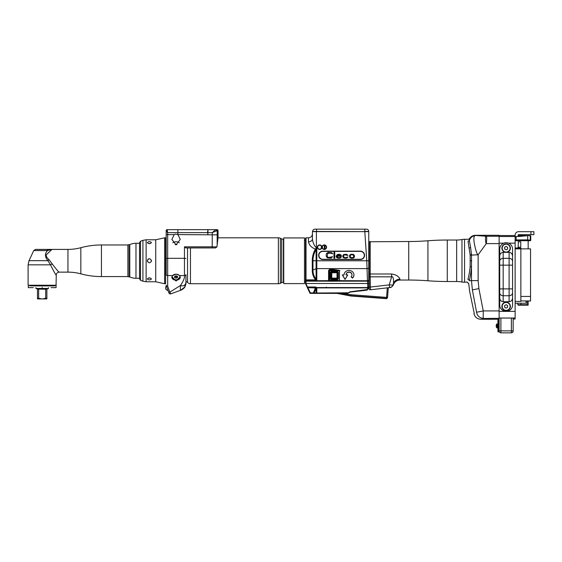<?xml version="1.0" encoding="UTF-8"?>
<svg xmlns="http://www.w3.org/2000/svg" width="562" height="562" viewBox="0 0 562 562"><rect width="100%" height="100%" fill="white"/><g stroke="black" fill="none" stroke-linecap="round" stroke-linejoin="round"><path stroke-width="0.84" d="M166.19 260.775L166.19 240.276M176.068 244.793L171.867 239.419L174.22 234.593L175.211 234.115L177.894 234.586L180.262 239.419L176.068 244.793M283.754 282.293L283.417 282.293A4.074 4.074 0 0 0 281.688 282.672L280.361 283.29A4.714 4.714 0 0 1 278.373 283.733L190.462 283.733A3.843 3.843 0 0 1 187.539 282.384A2.086 2.086 0 0 0 185.959 281.66L185.945 274.621A1.482 0.934 180 0 1 184.462 275.556L184.462 258.323L167.673 258.323L167.666 232.619L166.19 231.312L166.19 234.67L166.19 230.645A0.991 0.991 0 0 1 167.174 229.654L177.894 229.654L177.894 234.586L177.894 229.654L207.828 229.654L207.828 232.619L167.666 232.619L167.174 229.654M166.19 258.478L167.673 258.323L167.673 275.556A1.482 0.934 0 0 1 166.19 274.621L166.19 234.67L174.22 234.593M166.352 285.91L166.275 285.714A1.482 0.899 160 0 0 167.673 286.142A1.482 0.934 0 0 1 166.19 285.208L166.19 285.299A0.991 0.991 0 0 0 166.247 285.637A0.991 0.991 0 0 1 166.19 285.299M185.945 274.621L185.945 282.033A4.918 4.103 -126.9 0 1 180.465 285.482C180.262 289.339 180.353 290.926 180.746 290.238L180.746 290.238C183.844 288.299 185.165 287.252 184.687 287.091L185.945 282.812A7.903 7.903 0 0 1 180.746 290.238L184.743 287.006M217.15 245.243L217.206 230.645L218.049 230.645A0.991 0.991 0 0 0 217.065 229.654A0.991 0.983 90 0 1 218.049 230.645L218.049 237.557L216.925 246.915L215.52 247.933L185.896 247.933L184.462 246.837L212.204 246.837L212.274 232.619L217.206 230.645A0.991 0.983 -90 0 0 216.215 229.654L217.065 229.654L215.696 229.654L212.274 232.619L207.975 232.619L207.975 229.654L216.215 229.654M215.52 247.933L212.204 247.933L212.204 246.837L216.925 246.915M177.894 234.593L217.206 234.853M172.815 242.826A4.201 2.972 0 0 1 176.068 241.737A4.201 2.972 180 0 1 179.313 242.826M175.161 244.667A2.22 1.574 180 0 1 176.068 244.533A2.22 1.574 180 0 1 176.974 244.667M172.639 275.556L176.068 274.13L179.032 275.127L180.177 276.715L176.068 281.042L171.951 276.715L172.639 275.556L167.673 275.556L167.673 286.142L169.857 292.149L170.813 293.856L180.76 290.238M179.489 275.556L184.462 275.556C184.807 277.761 183.479 281.07 180.465 285.482L169.857 292.149A1.482 0.899 160 0 1 168.467 291.72L168.916 292.971A1.482 1.482 0 0 0 170.813 293.856A1.482 1.482 160 0 1 168.916 292.971A1.482 1.482 160 0 0 170.813 293.856M184.68 287.098L184.68 287.105C185.298 287.112 186.366 281.288 185.945 282.812A7.903 7.903 102.6 0 1 185.945 282.827L185.193 286.177M166.408 286.072A2.473 2.473 0 0 0 167.982 290.399L166.247 285.637M168.242 291.109L167.399 288.791M171.874 277.066A4.201 2.972 180 0 0 176.068 279.848A4.201 2.972 0 0 0 180.254 277.066M180.016 276.848A3.948 2.796 180 0 0 180.016 276.708A3.948 2.796 180 0 0 179.945 276.181M176.068 274.193A3.948 2.796 0 0 1 180.016 276.989A3.948 2.796 0 0 1 176.068 279.778A3.948 2.796 0 0 1 172.113 276.989A3.948 2.796 0 0 1 176.068 274.193M172.183 276.181A3.948 2.796 180 0 0 172.113 276.708A3.948 2.796 180 0 0 172.12 276.848M174.585 277.593L176.068 278.197L177.55 277.593L177.55 276.378L176.068 275.773L174.585 276.378L174.585 277.593L174.585 276.378M174.642 276.356L176.068 276.94L177.487 276.356M176.068 278.197L176.068 276.94M177.55 277.593L177.55 276.378M207.828 234.593L207.828 232.619M207.596 231.628L207.975 234.593M215.59 229.668L216.553 230.645M283.754 239.257L283.417 239.257A4.074 4.074 0 0 1 281.688 238.871L280.361 238.253A4.714 4.714 0 0 0 278.373 237.81L217.873 237.81M304.499 281.028L305.531 281.274L305.531 238.295L305.531 283.522L309.887 293.09A0.492 0.492 0 0 0 310.336 293.371A0.492 0.492 0 0 1 309.887 293.09L310.336 292.879L310.336 293.371A0.492 0.492 0 0 1 309.887 293.09M304.499 240.522L305.531 240.276M283.754 237.937L283.754 283.606L304.499 283.606L304.499 237.937L283.754 237.937M331.194 279.792L330.533 278.78L330.533 272.261L331.123 271.671L337.348 271.671L331.123 271.671L337.348 271.671L337.945 272.261L337.945 278.78L337.348 279.377L331.123 279.377L337.348 279.377L331.123 279.377L330.533 278.78L330.533 272.261L331.194 271.488L337.418 271.488L338.31 272.38L338.31 278.9L337.418 279.792L331.194 279.792L330.308 278.9L330.308 272.38L331.194 271.488M368.756 269.093L368.756 267.807A1.974 0.801 180 0 1 366.775 268.608L316.806 268.608L316.806 280.298L306.023 280.298L306.023 280.768L329.156 280.663L329.543 281.246L338.247 281.162L339.483 280.55L339.483 270.87C340.79 270.631 338.802 270.174 333.526 269.493L329.543 269.493L328.559 270.484L328.559 280.164L329.135 281.162L306.023 281.162L306.023 283.508L367.625 283.508L367.766 288.594A0.991 0.4 180 0 0 368.756 288.194L368.756 287.484L368.756 288.194L367.007 290.154L350.077 292.1L347.681 293.371L310.336 293.371M314.137 293.02L316.104 288.187L316.104 293.02L313.385 292.879L313.793 293.371A0.492 0.365 90 0 0 314.137 293.02A0.492 0.365 -90 0 1 313.793 293.371L315.76 293.371A0.492 0.365 -90 0 0 316.104 293.02L349.079 292.795M306.894 286.676L306.69 286.234M306.585 286.002L305.623 283.936L305.531 283.522L306.072 283.859L307.442 286.999L306.993 286.887L307.456 287.863L306.993 286.887M309.016 291.221L307.154 287.224M306.072 283.859L305.531 283.41L305.531 281.274M305.531 238.295L306.023 237.803L306.023 279.876L315.753 279.876L316.806 280.298L316.28 279.398A0.991 0.625 123.3 0 1 315.753 279.876L315.408 279.574C313.266 276.904 312.226 273.75 312.282 270.118L312.282 260.775C312.226 256.848 313.252 252.935 315.359 249.05L316.722 247.435L316.399 247.147C316.273 248.488 312.704 244.098 312.444 238.632A3.948 3.253 0 0 1 308.496 241.885C309.304 245.306 311.594 247.694 315.359 249.05L316.104 249.472A0.991 0.436 -150.6 0 0 315.401 248.987M364.801 229.163L364.801 231.432L368.756 231.432A2.269 2.269 0 0 0 366.48 229.163L314.917 229.163A2.269 2.269 0 0 0 312.641 231.432L364.801 231.628L312.444 231.628L312.444 238.632A3.948 3.253 180 0 1 312.43 238.927M368.756 261.295L368.756 260.775L366.775 260.775L364.801 231.628L368.756 231.628L368.756 257.817M312.641 231.432A2.269 2.269 90 0 1 314.917 229.163A2.269 2.269 90 0 0 312.641 231.432L312.641 231.628M368.756 260.775L368.756 237.831M368.756 279.967L368.756 274.607M368.756 286.142L368.756 280.431M368.756 286.669L368.756 288.025L369.22 288.011M316.806 293.371L316.806 287.885L367.766 287.885A0.991 0.4 180 0 0 368.756 287.484L368.756 280.241A1.3 0.478 177.5 0 1 367.457 280.768L367.485 281.162L338.247 281.162L339.371 280.557L339.371 270.877C338.654 270.814 340.881 270.491 333.526 270.189L333.526 269.493M368.756 275.802L368.756 274.221M368.756 272.275L368.756 270.582M368.756 283.276L367.625 283.508L367.485 281.162L368.756 280.895L368.756 267.329M368.756 266.852L368.756 266.36M368.756 265.868L368.756 265.376M368.756 264.92L368.756 263.859M368.756 263.311L368.756 262.84M368.756 262.328L368.756 261.808M368.756 254.867L368.756 251.895M368.756 249.486L368.756 242.833M368.756 241.238L368.756 240.346M368.756 273.701L368.756 252.099M331.081 271.671L330.308 272.38M330.533 278.78L331.123 279.377L330.308 278.9M315.408 287.899L313.385 292.879L310.336 292.879L307.899 287.66L316.153 287.983L315.408 287.899L315.514 286.999L307.442 286.999L307.899 287.66L307.456 287.863M315.514 286.999L316.806 287.561L367.766 287.561L368.756 286.831M328.559 280.164L329.543 280.86L338.191 280.81M316.28 279.398L316.104 279.047C313.961 276.476 312.922 273.462 312.978 269.999L312.978 260.775L316.104 260.775L316.104 268.727A0.991 0.4 0 0 1 316.806 268.608L316.806 260.775L316.104 260.775L316.104 249.472L316.806 247.575L316.806 260.775L366.775 260.775L367.457 280.768L339.251 280.663M351.96 274.727L351.96 274.923A2.965 2.705 180 0 1 351.095 276.841L352.486 278.12A4.939 4.51 180 0 0 353.934 274.923A4.939 4.51 180 0 0 348.995 270.413A4.939 4.51 180 0 0 344.056 274.923L342.328 274.923L345.047 279.44L347.759 274.923L346.03 274.727A2.965 2.705 0 0 1 348.995 272.015A2.965 2.705 0 0 1 351.96 274.825M351.96 274.923A2.965 2.705 180 0 0 348.995 272.219A2.965 2.705 180 0 0 346.03 274.923M336.687 281.246L336.687 280.86L329.543 280.86A0.492 0.492 0 0 1 329.051 280.361L329.156 280.663M328.559 270.484L329.051 270.68A0.492 0.492 0 0 1 329.543 270.189L329.051 270.68L329.662 270.877L339.483 270.87M329.543 269.493L329.065 270.554M329.543 270.189L329.051 270.68L329.543 270.189L329.051 270.68L329.543 270.189L329.051 270.68L329.051 280.361L329.662 280.557L329.543 270.189L333.526 270.189M339.483 280.55L329.662 280.557L329.543 281.246M367.766 288.594L366.895 289.578L350.021 291.811L348.735 292.647M316.153 287.983A0.991 0.66 146.2 0 1 316.806 287.561L316.153 287.983M312.282 270.118A0.991 0.4 180 0 0 312.978 269.999L316.104 268.727L316.104 279.047A0.991 0.717 138.2 0 1 315.408 279.574M360.354 251.144A4.201 4.201 0 0 1 364.555 255.338A4.201 4.201 0 0 1 360.354 259.539L322.82 259.539A4.201 4.201 0 0 1 318.619 255.338A4.201 4.201 0 0 1 322.82 251.144L360.354 251.144M322.321 247.189A1.974 1.974 0 0 0 324.302 249.163A1.974 1.974 0 0 0 326.276 247.189A1.974 1.974 0 0 0 324.302 245.215A1.974 1.974 0 0 0 322.321 247.189M326.192 287.561L326.332 287.084M307.105 286.234L306.901 285.763M337.376 271.917L331.678 271.917L336.821 271.917L337.579 272.668L337.579 278.078L336.821 278.829L337.938 278.85M337.418 271.488L338.31 272.38M321.633 247.189A1.974 1.974 0 0 0 319.659 245.215A1.974 1.974 0 0 0 317.678 247.189A1.974 1.974 0 0 0 319.659 249.163A1.974 1.974 0 0 0 321.633 247.189A1.974 1.974 0 0 0 319.659 245.215A1.974 1.974 0 0 0 317.678 247.189M322.834 259.293L360.368 259.293A3.955 3.955 0 0 0 364.324 255.338A3.955 3.955 0 0 0 360.368 251.39L322.834 251.39A3.955 3.955 0 0 0 318.879 255.338A3.955 3.955 0 0 0 322.834 259.293M332.627 256.693L328.833 257.445L327.674 257.073L327.182 256.195L327.674 253.448L330.315 253.076L332.627 253.827L331.798 252.703L328.004 252.45L326.353 253.701L326.192 256.195L327.344 257.817L331.137 258.07L332.627 256.693M334.769 258.197L334.769 252.324L333.947 252.324L333.947 258.197L334.769 258.197M336.09 256.195L336.589 257.445L337.91 258.07L340.052 258.07L341.373 256.946L338.731 257.698L337.081 256.82L336.919 256.195L341.373 256.195L341.211 255.197L339.891 254.326L337.411 254.446L336.09 256.195M342.694 256.195L343.185 257.445L344.506 258.07L346.656 258.07L347.976 256.946L345.335 257.698L344.344 257.445L343.515 256.448L343.846 255.324L344.675 254.825L347.976 255.45L346.656 254.326L344.014 254.446L343.185 254.951L342.694 256.195M351.278 258.197L353.259 258.07L354.243 257.319L354.573 255.949L353.582 254.446L351.278 254.2L349.627 255.071L349.627 257.319L351.278 258.197M337.081 255.57L338.731 254.698L340.221 255.071L340.551 255.696L337.081 255.57M351.608 257.698L350.288 256.946L350.288 255.45L350.948 254.825L352.929 254.825L353.751 255.949L353.582 256.946L352.929 257.572L351.608 257.698M337.348 279.377L337.418 279.792M337.903 278.998L338.31 278.9M352.486 278.12L352.486 277.916A4.939 4.51 180 0 0 353.934 274.825M351.201 276.736L352.486 277.916M345.047 279.44L347.639 274.923M342.448 274.923L345.047 279.237M322.511 246.353L322.511 248.025M324.984 245.334L324.984 249.043M387.562 297.46L388.293 287.73L387.562 297.46A0.991 0.976 -175.7 0 1 386.501 298.359L350.807 295.675L386.501 298.359L386.579 297.382L387.562 297.46M337.312 293.42L350.807 295.675L350.878 294.699L386.579 297.382L387.295 287.849M336.996 271.938L337.832 271.917M337.558 272.5L337.017 272.746L336.821 271.917L337.579 272.668L337.558 278.246M336.996 278.815L336.821 278.829A0.752 0.752 0 0 0 337.579 278.078L336.821 278.829L331.678 278.829L331.875 272.746L337.017 272.746L337.017 278.155L330.927 278.078L330.927 272.668L331.875 272.746L331.678 271.917A0.752 0.752 0 0 0 330.927 272.668L330.927 278.078L331.678 278.829A0.752 0.752 0 0 1 330.927 278.078L331.678 278.829L330.927 278.078M335.029 278.829L337.579 278.829M336.821 278.829L337.579 278.092M336.821 271.917A0.752 0.752 0 0 1 337.579 272.668A0.752 0.752 0 0 0 336.821 271.917M331.678 271.917A0.752 0.752 0 0 0 330.927 272.668L331.615 271.917M324.351 245.215L324.351 249.163M324.843 245.292L324.843 249.092M322.37 246.753L322.37 247.631M517.799 304.681L518.29 305.18L527.184 305.18L527.184 304.681L520.96 304.681L520.96 303.206L520.96 305.18L520.96 304.681L517.799 304.681L517.799 303.698M520.96 248.868L520.96 248.207L518.389 248.207L518.389 247.238M527.184 305.18L528.168 305.18L528.168 300.986M518.389 241.808L518.094 247.983L515.129 247.983M528.168 248.868L528.168 240.698M527.184 304.681L527.184 300.986M515.129 248.868L530.542 248.868L530.542 300.986L526.095 300.986L526.095 303.206L515.129 303.206M499.126 318.064L513.155 318.064L513.155 330.863L513.155 319.012L515.129 319.012L515.129 235.134A3.456 3.456 0 0 1 518.586 231.677L533.9 231.677L533.9 234.642L518.586 234.642A0.492 0.492 0 0 0 518.094 235.134L518.389 236.553L516.141 236.462L515.129 237.466M499.716 249.114L499.716 265.159L499.716 249.114A6.421 6.421 0 0 1 506.137 242.693A6.421 6.421 0 0 1 512.565 249.114L512.565 265.159L512.565 249.114M499.716 304.934L499.716 288.889L499.716 304.934A6.421 6.421 0 0 0 506.137 311.355A6.421 6.421 0 0 0 512.565 304.934L512.565 288.889L512.565 304.934M469.347 239.904L469.502 238.618C470.893 236.476 472.867 235.366 475.417 235.288L499.126 235.288L499.126 331.854L497.939 331.854L497.939 319.996L499.126 319.996M511.378 318.022L511.378 330.863L513.155 331.06A1.777 1.777 0 0 1 511.378 332.837L500.904 332.837A1.777 1.777 0 0 1 499.126 331.06A1.777 1.777 0 0 0 500.904 332.837L500.904 330.863L499.126 330.863M498.635 320.488L498.438 331.355L498.635 320.488M476.717 312.205L483.25 310.934L483.215 318.31C479.927 319.567 479.927 319.567 483.215 318.31A6.913 6.667 69.9 0 1 476.667 312.697C473.063 313.975 473.063 313.975 476.667 312.697L472.368 289.866C468.448 290.484 468.448 290.484 472.368 289.866L471.483 280.607L469.27 280.684C470.141 277.53 470.879 272.977 471.483 267.02L471.497 254.797L470.577 247.203L469.347 240.515L468.034 241.168C468.364 238.667 468.364 238.667 468.034 241.168A1.384 1.264 1.6 0 0 469.347 240.318C469.516 238.07 469.516 238.07 469.347 240.318L469.354 240.501C470.394 237.501 472.494 235.829 475.642 235.499L486.285 236.237C486.875 237.157 486.875 239.609 486.285 243.613L478.143 254.79C476.92 254.157 475.621 250.231 474.244 243.002C473.478 237.859 473.949 235.359 475.642 235.499L486.285 236.237C485.168 235.569 485.294 242.693 486.285 243.613L499.126 243.613M469.27 280.684C468.35 284.512 468.35 284.512 469.27 280.684A1.384 1.194 13.9 0 0 467.9 279.483C466.966 283.171 466.966 283.171 467.9 279.483C468.792 276.483 469.544 272.198 470.148 266.641L470.169 255.148L468.034 241.393L469.354 240.501C470.394 237.494 472.487 235.822 475.628 235.492M470.141 254.846A1.384 0.379 -4.6 0 0 471.476 254.46L470.577 247.203A1.384 0.815 -9.7 0 1 469.228 248.025M470.169 255.148L478.143 254.79L478.136 280.607L471.483 280.607L471.483 267.02A1.384 0.379 4.6 0 0 470.148 266.641M475.895 235.464L475.895 235.464A6.913 6.863 109.6 0 0 469.347 240.318M467.261 282.012L464.549 282.257A13.832 13.832 0 0 1 461.978 282.019A28.648 28.648 0 0 0 456.653 281.52L447.275 281.52A251.909 251.909 0 0 1 427.928 280.775A249.935 249.935 0 0 0 408.736 280.038L399.94 280.038C396.828 280.192 394.657 281.71 393.442 284.59L393.442 283.487A6.913 6.596 180 0 1 399.94 279.145L399.94 280.038M464.549 282.257L464.549 239.286A13.832 13.832 0 0 0 461.978 239.524A28.648 28.648 0 0 1 456.653 240.03L447.275 240.03A251.909 251.909 0 0 0 427.928 240.768A249.935 249.935 0 0 1 408.736 241.512L369.22 241.772L369.22 273.806L369.22 241.772M369.22 276.75A1.974 0.548 0 0 0 370.203 276.827L370.203 273.989A1.974 1.356 0 0 1 369.22 273.806L369.22 289.528A1.974 1.974 180 0 0 370.435 289.781L370.203 276.827L391.623 276.827L391.623 273.989C396.175 274.734 398.943 276.448 399.94 279.145M369.22 286.522L369.22 287.821L369.22 286.522M369.22 276.279L369.22 243.487L369.22 276.279M369.22 286.992A1.974 0.548 0 0 0 370.203 287.063L389.22 284.885L391.623 276.827C392.016 276.286 394.032 276.581 393.442 283.487L393.267 285.075C392.023 286.908 390.885 287.737 389.845 287.554L370.435 289.781M389.649 287.575L389.22 284.885L392.943 285.06L393.442 283.487M392.943 285.06L392.943 285.06A3.751 3.737 83.4 0 1 389.845 287.554A3.751 3.737 -96.5 0 0 392.943 285.06M391.623 276.553L391.623 274.179M499.126 236.237L486.285 236.237L475.965 235.485A2.965 2.122 92.6 0 0 475.866 235.492M468.659 283.22L469.544 290.308M474.265 313.554L469.425 290.329M499.126 318.31L482.695 318.506M481.29 319.047L480.749 319.258C477.159 319.005 474.897 317.144 473.963 313.659M530.739 236.152A0.492 0.492 -0 0 0 530.247 235.661A0.492 0.492 0 0 1 530.739 236.152A0.492 0.492 -0 0 0 530.247 235.661L530.739 236.152L530.739 240.206L527.676 239.855L527.676 235.661L530.247 235.661L530.247 240.698L527.648 240.698L527.676 239.848M518.389 235.562L527.676 235.661L518.389 236.553M515.333 240.599L515.129 240.206L515.621 240.698L515.129 240.206L516.225 239.932L527.676 239.855M515.621 240.698L516.169 240.698L516.141 236.462M516.169 240.698L527.648 240.698M530.739 240.206A0.492 0.492 0 0 1 530.247 240.698L530.739 240.206L530.247 240.698L530.739 240.206L530.247 240.698L530.739 240.206L530.247 240.698L530.739 240.206L530.247 240.698L530.739 240.206L530.247 240.698L530.739 240.206L530.247 240.698L530.739 240.206L530.247 240.698L530.739 240.206L530.247 240.698L530.739 240.206L530.247 240.698L530.739 240.206L530.247 240.698L530.739 240.206L530.247 240.698L530.739 240.206L530.247 240.698L530.739 240.206L530.739 237.747M527.676 235.822L527.676 237.747M497.194 324.246L497.194 327.604M496.162 326.396L496.597 325.925L496.162 326.396L496.485 327.456M496.597 325.925L496.162 325.447L496.485 324.393L496.485 326.115M496.485 324.393L496.485 325.735L496.176 325.236M512.565 256.321C512.453 253.94 511.301 252.612 509.102 252.324L509.102 265.159L512.565 265.159L512.565 288.889L509.102 288.889L509.102 301.724L503.18 301.724C500.974 301.436 499.822 300.108 499.716 297.727M503.18 301.724L503.18 288.889L499.716 288.889L499.716 265.159L503.18 265.159L503.18 252.324L505.491 252.324A4.25 4.25 0 0 1 501.908 247.807A4.25 4.25 0 0 1 506.137 243.88A4.25 4.25 0 0 1 510.373 247.807A4.25 4.25 0 0 1 506.784 252.324L505.491 252.324M499.716 256.321C499.822 253.94 500.974 252.612 503.18 252.324M509.102 252.324L506.784 252.324M512.565 297.727C512.453 300.108 511.301 301.436 509.102 301.724M506.137 302.166A4.25 4.25 0 0 1 510.387 306.416A4.25 4.25 0 0 1 506.137 310.66A4.25 4.25 0 0 1 501.894 306.416A4.25 4.25 0 0 1 506.137 302.166M506.137 302.461A3.948 3.948 0 0 1 510.092 306.416A3.948 3.948 0 0 1 506.137 310.365A3.948 3.948 0 0 1 502.189 306.416A3.948 3.948 0 0 1 506.137 302.461M504.662 307.266L506.137 308.124L507.619 307.266L507.619 305.559L506.137 304.702L504.662 305.559L504.662 307.266M506.137 252.078A3.948 3.948 0 0 1 502.189 248.13A3.948 3.948 0 0 1 506.137 244.175A3.948 3.948 0 0 1 510.092 248.13A3.948 3.948 0 0 1 506.137 252.078M504.662 248.98L506.137 249.837L507.619 248.98L507.619 247.273L506.137 246.416L504.662 247.273L504.662 248.98M518.094 247.238L520.763 247.238L520.763 241.808L518.094 241.808M520.763 241.808L520.763 247.238M515.129 301.415L520.862 301.415L520.862 296.434L530.542 296.434M520.862 248.868L520.862 296.434M128.122 276.63L128.122 244.92M139.538 243.276L135.976 243.276A14.816 14.816 0 0 0 129.78 244.632A0.991 0.991 0 0 1 129.372 244.723L128.319 244.723M139.538 278.274L135.976 278.274A14.816 14.816 0 0 1 129.78 276.918A0.991 0.991 0 0 0 129.372 276.827L128.319 276.827M151.389 260.143L151.389 261.407M150.398 243.465L148.249 243.515M150.398 278.078L148.249 278.035M151.487 260.775C150.103 263.452 148.719 263.452 147.335 260.775C148.719 258.099 150.103 258.099 151.487 260.775M147.637 261.843L147.335 260.775L147.932 259.314M151.487 278.956C150.103 280.192 148.719 280.192 147.335 278.956C148.719 277.516 150.103 277.516 151.487 278.956M146.127 281.766L155.737 281.766L155.737 239.777L146.127 239.777L142.917 240.346L142.917 281.197L146.127 281.766L146.127 239.777M147.335 242.594C148.719 241.351 150.103 241.351 151.487 242.594C150.103 244.027 148.719 244.027 147.335 242.594M148.375 258.977L149.014 258.738M142.917 240.346L140.507 241.224L140.507 280.326L139.538 278.928L139.538 243.086M139.538 278.928L139.538 278.464M164.624 260.775L164.624 237.803L165.614 237.803L165.614 283.74L164.624 283.74L164.624 260.775M48.451 287.639L48.451 288.432L35.905 288.432L35.905 287.639M35.905 288.432L37.478 289.03L37.478 298.907L46.878 298.907L46.878 298.246L45.705 298.246L45.705 289.226L37.478 289.114M48.451 288.432L46.878 289.03L46.878 298.246M46.878 289.114L45.691 289.114L45.543 288.629L37.078 288.629M38.813 288.629L38.666 289.114M47.278 288.629L45.543 288.629M38.652 289.226L38.652 298.246L41.567 298.907M38.652 298.246L37.478 298.246M42.789 298.907L45.705 298.246M33.284 287.639L28.297 287.639L28.297 285.91M42.178 287.639C24.271 287.639 24.271 287.639 42.178 287.639C60.085 287.639 60.085 287.639 42.178 287.639M56.059 285.91L56.059 287.639L51.072 287.639M42.178 287.442C24.018 287.442 24.018 287.442 42.178 287.442C60.338 287.442 60.338 287.442 42.178 287.442M42.178 286.107C24.018 286.107 24.018 286.107 42.178 286.107C60.338 286.107 60.338 286.107 42.178 286.107M50.798 285.91L42.178 285.91C60.085 285.91 60.085 285.91 42.178 285.91C24.271 285.91 24.271 285.91 42.178 285.91L33.558 285.91M56.256 285.222L28.1 285.222L56.059 285.419L56.256 275.099C55.982 275.338 54.064 271.924 50.51 264.843L47.903 260.67C44.784 256.876 44.665 253.504 47.545 250.554A1.974 1.257 -90 0 0 46.407 249.416L35.532 249.416L33.741 250.554L29.027 260.67L28.1 264.843L50.51 264.843A2.965 0.787 -22 0 1 52.266 264L49.07 259.693C46.161 257.038 45.459 255.183 46.955 254.136L51.971 249.416L36.446 249.416M28.1 285.222L28.1 264.843M101.448 244.969L101.448 276.581L127.925 276.581L127.925 244.969L101.448 244.969A79.031 79.031 0 0 0 80.837 247.702A49.393 49.393 0 0 1 67.953 249.416L51.971 249.416L47.545 250.554L33.741 250.554M101.448 276.581A79.031 79.031 0 0 1 80.837 273.842A49.393 49.393 0 0 0 67.953 272.134L59.221 272.134C58.82 272.254 56.502 269.542 52.266 264M49.07 259.693L47.903 260.67L29.027 260.67L47.896 260.67M42.178 249.416L37.612 249.416M128.122 275.787L128.122 273.125M128.122 248.425L128.122 245.756M185.945 258.478L184.462 258.323L184.462 246.837M180.247 276.94A4.201 2.972 0 0 1 180.262 277.228A4.201 2.972 0 0 1 176.068 280.199A4.201 2.972 0 0 1 171.867 277.228A4.201 2.972 0 0 1 171.888 276.94M166.19 231.312A0.991 0.653 0 0 1 167.174 230.659M218.049 230.645L218.049 237.557M216.546 230.575A0.991 0.857 90 0 0 215.857 229.675M278.373 237.81L278.373 283.733M190.462 283.733L190.462 247.933M187.539 247.933L187.539 282.384M280.361 238.253L280.361 283.29M281.688 238.871L281.688 282.672M283.417 239.257L283.417 282.293M305.531 280.101L306.023 280.298L306.023 279.876A0.492 0.407 180 0 1 305.531 279.469M308.496 241.885L308.496 237.803C310.891 237.571 312.212 236.251 312.444 233.855M306.023 283.634L305.531 283.522M305.531 280.564L306.023 280.768L305.531 281.056M367.007 290.154L366.895 289.578M349.494 292.38L349.142 292.233M316.062 249.549C313.947 253.293 312.922 257.038 312.978 260.775L312.282 260.775M316.399 231.628L316.399 247.147M322.026 247.189A2.269 2.269 0 0 0 324.302 249.465A2.269 2.269 0 0 0 326.571 247.189A2.269 2.269 0 0 0 324.302 244.92A2.269 2.269 0 0 0 322.026 247.189M317.382 247.189A2.269 2.269 0 0 0 319.659 249.465A2.269 2.269 0 0 0 321.928 247.189A2.269 2.269 0 0 0 319.659 244.92A2.269 2.269 0 0 0 317.382 247.189M316.596 229.163L316.596 231.628M342.286 293.371L350.878 294.699M345.504 293.989L345.321 294.945L337.818 293.512M530.935 231.677L530.935 234.642M499.126 236.525L515.129 236.525M503.735 243.163L499.126 243.163M515.129 243.163L508.54 243.163M499.126 311.383L515.129 311.383M499.126 318.015L515.129 318.015M500.904 318.022L500.904 330.863L511.378 330.863L511.378 332.837M461.978 239.524L461.978 282.019M456.653 240.03L456.653 281.52M447.275 240.03L447.275 281.52M427.928 240.768L427.928 280.775M408.736 241.512L408.736 280.038M370.203 241.512L370.203 273.989L391.623 273.989M471.729 260.775L470.443 260.775M472.368 289.866L478.908 288.594L483.25 310.934L499.126 310.934M478.908 288.594L478.136 280.607M512.565 261.309A3.456 2.993 180 0 0 509.102 258.316L503.18 258.316A3.456 2.993 0 0 0 499.716 261.309M509.102 265.159L503.18 265.159L503.18 288.889L509.102 288.889L509.102 265.159M512.565 292.739A3.456 2.993 180 0 1 509.102 295.731L503.18 295.731A3.456 2.993 0 0 1 499.716 292.739M530.542 300.937L520.862 300.937M129.372 244.723L129.372 276.827M129.78 244.632L129.78 276.918M135.976 243.276L135.976 278.274M54.725 285.91L29.73 285.812L29.73 285.419M59.221 272.134A2.965 2.965 136.9 0 0 56.256 275.099M67.953 249.416L67.953 272.134M80.837 247.702L80.837 273.842M185.91 283.543L185.938 283.093M185.945 282.314L185.945 282.918M180.262 277.228L180.177 276.715M171.867 277.228L171.951 276.715M387.534 297.783L386.48 298.689L350.793 296.005L336.891 293.371M306.023 237.803L308.496 237.803M368.756 280.895L368.756 280.241M368.756 253.631L368.756 250.132M368.756 245.671L368.756 242.889M368.756 235.443L368.756 231.628M321.338 246.149L321.338 248.228M499.126 235.534L515.129 235.534M469.502 238.618L468.315 239.286L464.549 239.286M468.582 283.564L467.205 282.257M499.126 319.258L480.749 319.258M497.194 323.853L496.597 324.246L497.939 323.853M497.194 327.997L496.597 327.604L497.939 327.997M140.507 280.326L142.917 281.197M140.507 241.224L139.538 242.615M155.737 239.777L164.624 237.803M155.737 281.766L164.624 283.74M54.626 285.812L54.626 285.419M47.608 250.28L46.744 249.416"/></g></svg>
